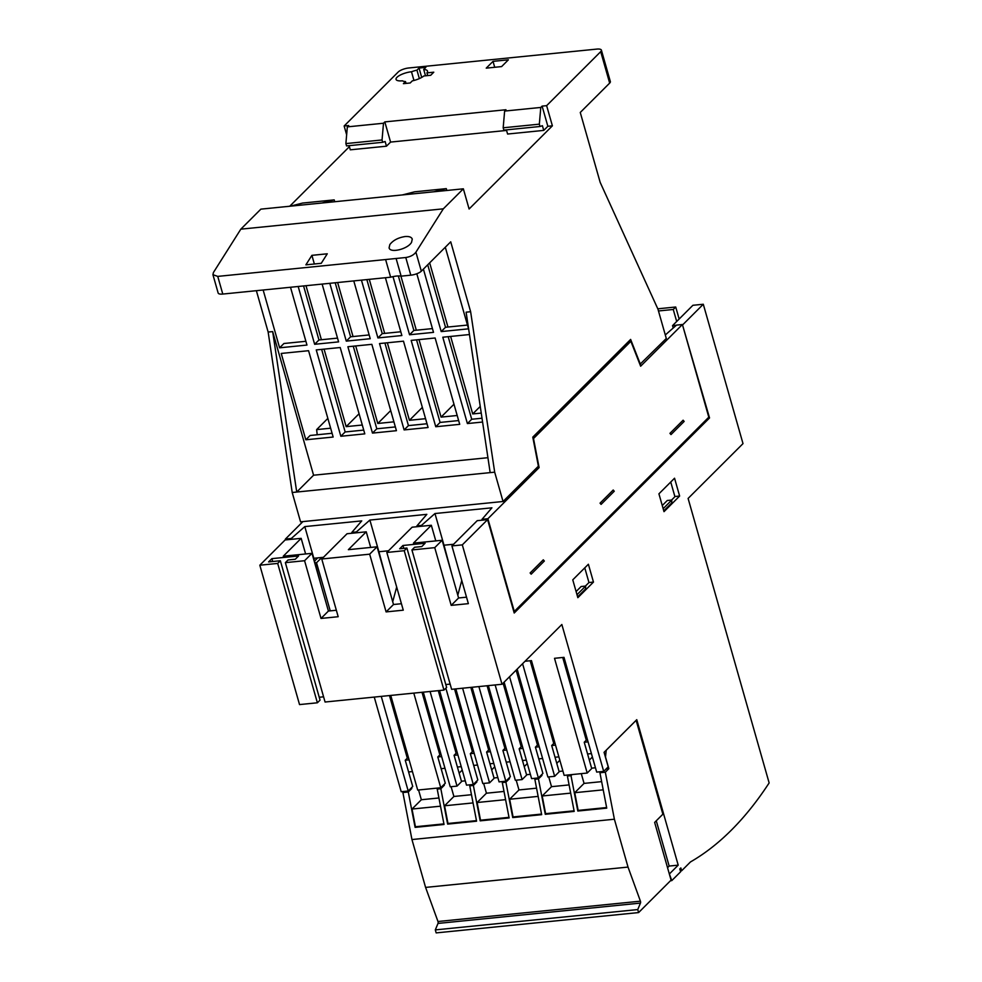 <?xml version="1.0" encoding="UTF-8"?>
<svg xmlns="http://www.w3.org/2000/svg" width="982" height="982" viewBox="0 0 982 982"><rect width="100%" height="100%" fill="white"/><g stroke="black" fill="none" stroke-linecap="round" stroke-linejoin="round"><path stroke-width="1.47" d="M411.532 242.37C407.739 249.146 390.075 253.442 389.093 247.82L389.842 244.555C393.144 240.295 398.213 237.632 405.05 236.552C409.113 236.232 411.519 237.079 412.268 239.105L411.532 242.37M402.436 80.806A11.318 3.572 164.1 0 1 396.053 79.382A11.318 3.572 164.1 0 1 411.433 71.772A11.318 3.572 164.1 0 1 411.483 71.772A12.336 3.891 164.1 0 1 416.945 70.152L419.044 68.053L425.82 67.377L423.721 69.464A12.336 3.891 164.1 0 1 427.514 71.109A12.336 3.891 164.1 0 1 426.949 72.889L433.786 72.202L430.705 75.283L423.856 75.97A12.349 3.891 164.1 0 1 412.293 80.88L410.194 82.979L403.406 83.654L405.505 81.567A12.336 3.891 164.1 0 1 402.436 80.806M679.63 496.045L664.004 511.659L658.922 493.823L674.548 478.222L679.63 496.045L674.88 496.524L670.743 482.015M674.413 497.199L671.553 500.059M682.429 324.625L709.544 417.951L707.862 418.123M709.544 417.951L514.212 613.014L487.6 519.625L477.215 520.669L451.916 545.918L468.365 603.648L451.192 605.366L458.594 597.977L466.524 597.179M530.182 660.751L553.75 743.46L555.026 743.337M516.127 670.166L537.473 745.092L538.75 744.97M503.103 683.177L521.209 746.725L522.473 746.602M487.097 685.755L504.932 748.37L506.209 748.235M470.82 687.388L488.655 750.003L489.932 749.867M454.556 689.02L472.391 751.635L473.668 751.5M438.279 690.653L456.114 753.268L457.391 753.133M422.014 692.285L439.85 754.9L441.127 754.777M562.723 657.486L586.291 740.195L587.567 740.072M389.473 695.551L407.309 758.165L408.586 758.043M577.625 596.896L585.554 588.967L585.665 586.058L576.999 594.711M593.472 582.081L577.846 597.682L572.764 579.846L588.39 564.245L593.472 582.081L588.955 582.535L585.395 586.082M584.781 567.866L588.955 582.535M663.783 510.861L671.713 502.944L671.811 500.034L663.157 508.676M443.925 823.886L415.435 826.746L412.023 809.045L421.352 799.741L418.565 789.982M476.466 820.621L447.976 823.481L444.576 805.78L453.893 796.476L451.106 786.705M509.007 817.343L480.517 820.203L477.117 802.515L486.434 793.211L483.647 783.44M541.548 814.078L513.07 816.938L509.658 799.25L518.975 789.945L516.201 780.174M574.089 810.813L545.611 813.673L542.199 795.985L551.516 786.668L548.742 776.909M440.513 806.185L412.023 809.045M473.054 802.92L444.576 805.78M505.595 799.655L477.117 802.515M538.136 796.39L509.658 799.25M570.677 793.125L542.199 795.985M438.929 797.973L421.352 799.741M471.47 794.708L453.893 796.476M504.012 791.443L486.434 793.211M536.553 788.178L518.975 789.945M569.094 784.913L551.516 786.668M465.284 780.85L461.442 781.23M497.825 777.584L493.983 777.965M530.378 774.319L526.536 774.7M562.919 771.042L559.077 771.435M459.146 773.153L462.215 770.072M491.687 769.888L494.756 766.807M524.228 766.611L527.309 763.542M556.769 763.345L559.85 760.277M601.635 781.635L584.057 783.403L581.283 773.644M595.46 767.777L591.618 768.169M603.218 789.847L574.74 792.707L584.057 783.403M606.63 807.548L578.153 810.408L574.74 792.707M589.31 760.08L592.392 757.012M586.082 739.495L587.113 738.476M601.021 771.656L599.928 772.748L606.741 808.137L577.821 811.034L570.996 775.657L572.089 774.565M577.821 811.034L578.484 810.371M568.48 774.921L567.387 776.013L574.2 811.402L545.28 814.299L538.455 778.922L541.978 775.412L541.745 774.589M586.389 735.948L585.37 736.966M553.541 742.76L554.572 741.741M539.044 759.859L539.143 758.841M545.28 814.299L545.943 813.636M535.939 778.198L534.846 779.278L541.659 814.667L512.739 817.576L505.914 782.188L509.437 778.677L509.204 777.854M553.848 739.213L552.829 740.232M521 746.025L522.019 745.007M506.491 763.124L506.602 762.106M512.739 817.576L513.402 816.901M503.398 781.463L502.293 782.556L509.118 817.932L480.186 820.842L473.373 785.453L476.884 781.942L476.651 781.132M521.307 742.478L520.288 743.497M488.459 749.291L489.478 748.272M473.95 766.39L474.06 765.383M480.186 820.842L480.861 820.179M470.844 784.728L469.752 785.821L476.577 821.197L447.645 824.107L440.832 788.73L444.343 785.207L444.11 784.397M488.766 745.743L487.735 746.762M455.918 752.556L456.937 751.537M441.409 769.667L441.519 768.648M447.645 824.107L448.32 823.444M438.303 787.994L437.211 789.086L444.036 824.475L415.104 827.372L408.291 791.995L411.802 788.485L411.568 787.662M456.213 749.008L455.194 750.027M408.868 772.932L408.978 771.913M415.104 827.372L415.779 826.709M567.387 776.013L570.996 775.657M534.846 779.278L538.455 778.922M502.293 782.556L505.914 782.188M469.752 785.821L473.373 785.453M437.211 789.086L440.832 788.73M403.983 791.443L402.89 792.535L408.291 791.995M402.89 792.535L411.949 839.549L614.388 819.221L605.329 772.208L608.84 768.697L605.501 756.962L606.225 750.211L636.14 720.346L662.875 814.201L654.65 822.413L671.087 880.13L638.607 912.573L637.748 909.565L640.448 903.096A1.547 0.724 84.3 0 0 640.424 901.181L628.026 867.081L614.388 819.221M599.928 772.748L605.329 772.208M606.115 768.967L608.84 768.697M584.683 734.561L585.959 734.426M540.8 775.522L541.978 775.412M535.865 739.458L537.142 739.336M552.142 737.826L553.418 737.703M508.259 778.8L509.437 778.677M503.324 742.723L504.601 742.601M519.601 741.091L520.877 740.968M475.718 782.065L476.884 781.942M470.783 746.001L472.06 745.866M487.06 744.356L488.336 744.233M443.177 785.33L444.343 785.207M438.242 749.266L439.519 749.131M454.519 747.633L455.783 747.498M410.636 788.595L411.802 788.485M585.493 732.817L584.229 732.94M552.952 736.083L551.675 736.205M536.688 737.715L535.411 737.85M520.411 739.348L519.134 739.483M504.147 740.98L502.87 741.115M487.87 742.613L486.593 742.748M471.593 744.258L470.329 744.381M455.329 745.89L454.052 746.013M439.052 747.523L437.776 747.646M411.949 839.549L425.587 887.409L437.972 921.509A1.547 0.724 84.3 0 1 438.009 923.424L435.308 929.893L436.168 932.9L638.607 912.573M435.308 929.893L637.748 909.565M425.587 887.409L628.026 867.081M670.485 880.744L671.774 880.609L669.233 873.624M682.944 324.576L703.296 304.248L743.006 443.618L688.1 498.439L769.139 782.924A617.077 289.224 84.3 0 1 690.456 861.951L681.655 870.752L680.366 870.887M703.296 304.248L692.899 305.292L672.547 325.619L673.222 328M676.684 321.482L673.259 309.477L675.726 307.01L679.151 319.027M658.468 310.963L673.259 309.477M675.726 307.01L657.793 308.814M672.547 325.619L676.377 325.226M451.192 605.366L434.744 547.649L442.146 540.26L458.594 597.977M451.916 545.918L462.313 544.875L487.6 519.625M442.146 540.26L413.447 543.132L431.331 525.272L412.121 527.199L386.834 552.461L403.271 610.178L386.098 611.909L393.5 604.507L401.429 603.721M386.098 611.909L369.662 554.179L377.063 546.79L393.5 604.507M431.331 525.272L435.787 540.898M386.834 552.461L404.24 550.706L406.904 548.042L399.674 548.766L402.964 545.489L425.108 543.255L421.818 546.544L414.588 547.269L411.924 549.945L434.744 547.649M377.063 546.79L348.365 549.675L366.249 531.814L347.039 533.742L321.752 558.991L338.189 616.721L321.016 618.439L328.418 611.05L336.347 610.252M321.016 618.439L304.58 560.722L311.981 553.332L328.418 611.05M366.249 531.814L370.693 547.428M321.752 558.991L369.662 554.179M311.981 553.332L283.27 556.205L301.167 538.345L285.124 539.953L259.825 565.215L277.685 563.423L280.349 560.747L268.602 561.925L271.891 558.648L298.565 555.972L295.275 559.249L288.033 559.973L285.369 562.649L304.58 560.722M301.167 538.345L305.611 553.971M406.904 548.042L446.614 687.412L443.938 690.088L404.24 550.706M411.924 549.945L451.622 689.315L502.011 684.258L462.313 544.875M285.369 562.649L325.067 702.02L443.938 690.088M280.349 560.747L320.058 700.129L317.382 702.793L277.685 563.423M403.786 548.361L402.964 545.489M450.137 684.11L445.791 684.54M272.714 561.52L271.891 558.648M323.581 696.815L319.236 697.257M681.655 870.752L680.845 867.941L679.814 868.96L680.624 871.783L671.774 880.609M525.039 661.267L531.458 660.616L564.147 775.363L587.199 773.043L554.511 658.308L563.999 657.351L596.688 772.097L603.697 771.386L608.214 766.868L604.077 752.322L636.766 719.683L678.206 865.154L669.159 866.063L656.271 820.792M553.75 743.46L551.688 745.522L555.53 745.129M558.881 756.864L555.026 757.245L559.175 771.791L554.658 776.308L522.584 663.722M551.688 745.522L555.026 757.245M591.422 753.599L587.58 753.98L591.716 768.525L587.199 773.043M517.146 669.147L547.87 776.995L554.658 776.308M502.011 684.258L561.851 624.503L603.697 771.386M374.252 697.085L401.208 791.725L408.205 791.013L381.249 696.385M390.75 695.428L417.706 790.068L440.758 787.748L413.79 693.108M423.291 692.163L450.247 786.791L457.023 786.116L430.067 691.475M439.555 690.53L466.511 785.158L473.299 784.483L445.865 688.161M455.832 688.885L482.788 783.526L489.564 782.85L462.608 688.21M472.097 687.253L499.065 781.893L505.84 781.218L478.885 686.578M488.373 685.62L515.329 780.26L522.105 779.585L495.149 684.945M504.122 682.159L531.606 778.628L538.382 777.94L509.548 676.733M542.604 758.497L538.762 758.877L542.899 773.435L538.382 777.94M537.473 745.092L535.423 747.155L539.265 746.762M535.423 747.155L538.762 758.877M521.209 746.725L519.147 748.787L522.989 748.394M526.327 760.129L522.485 760.51L526.634 775.068L522.105 779.585M519.147 748.787L522.485 760.51M510.063 761.762L506.221 762.155L510.358 776.701L505.84 781.218M504.932 748.37L502.882 750.42L506.724 750.027M502.882 750.42L506.221 762.155M488.655 750.003L486.606 752.052L490.448 751.672M493.786 763.395L489.944 763.787L494.093 778.333L489.564 782.85M486.606 752.052L489.944 763.787M477.522 765.027L473.68 765.42L477.817 779.966L473.299 784.483M472.391 751.635L470.329 753.685L474.171 753.304M470.329 753.685L473.68 765.42M456.114 753.268L454.065 755.318L457.907 754.937M461.245 766.66L457.403 767.052L461.552 781.598L457.023 786.116M454.065 755.318L457.403 767.052M444.981 768.305L441.139 768.685L445.276 783.231L440.758 787.748M439.85 754.9L437.788 756.95L441.63 756.57M437.788 756.95L441.139 768.685M586.291 740.195L584.229 742.245L588.071 741.864M584.229 742.245L587.58 753.98M412.428 771.57L408.586 771.95L412.735 786.496L408.205 791.013M407.309 758.165L405.247 760.215L409.089 759.835M405.247 760.215L408.586 771.95M667.539 867.683L669.159 866.063M678.206 865.154L669.773 873.575M317.382 702.793L299.535 704.585L259.825 565.215M330.234 610.865L316.523 562.747L315.136 562.882M314.596 561.017L317.726 557.886M316.523 562.747L321.801 557.481M576.103 591.545L581.148 586.512L585.665 586.058M662.261 505.521L667.294 500.489L671.811 500.034M530.133 572.96L543.292 559.826L544.335 561.041L531.176 574.188L530.133 572.96L531.176 574.188M600.051 503.152L613.21 490.018L614.253 491.233L601.094 504.38L600.051 503.152L601.094 504.38M669.957 433.344L683.116 420.21L684.159 421.425L671.001 434.572L669.957 433.344L671.001 434.572M457.796 595.202L461.761 580.497M392.714 601.745L396.679 587.027M682.404 324.514L640.632 366.212L630.861 341.306L533.508 438.537L539.106 467.604L487.882 518.742L514.286 611.43L708.795 417.19L682.404 324.514L676.524 325.103L665.305 334.96M487.882 518.742L482.002 519.331L491.921 507.817L434.965 513.537L421.438 525.419L416.92 525.873L426.839 514.347L369.883 520.067L356.356 531.949L351.838 532.404L361.744 520.89L304.801 526.597L291.273 538.492L285.394 539.081L302.91 521.589M285.394 539.081L285.627 539.904M451.929 574.605L443.999 545.206L453.598 544.249M416.92 525.873L417.154 526.696M421.438 525.419L421.683 526.242M386.847 581.148L378.905 551.749L388.516 550.779M351.838 532.404L352.072 533.238M356.356 531.949L356.589 532.784M321.765 587.678L313.823 558.279L323.434 557.31M434.965 513.537L443.999 545.206M369.883 520.067L378.905 551.749M539.106 467.604L536.761 467.837M628.517 341.552L630.861 341.306M291.273 538.492L291.507 539.314M304.801 526.597L313.823 558.279M482.002 519.331L482.248 520.165M305.819 439.789L281.22 353.446L308.569 350.697L333.156 437.039L305.819 439.789L310.128 435.48L332.088 433.271M290.5 287.26L306.961 345.063L279.612 347.812L283.933 343.504L305.881 341.294M427.722 264.784L445.521 327.276L467.469 325.067M448.197 336.679L471.716 419.253L482.015 418.222M303.573 285.946L318.966 339.981L337.526 338.115M321.642 349.383L345.161 431.957L363.721 430.091M335.206 282.779L350.599 336.801L369.158 334.936M353.275 346.204L376.806 428.778L395.365 426.925M366.851 279.6L382.243 333.622L400.803 331.769M384.919 343.025L408.438 425.611L426.998 423.745M398.348 275.954L413.876 330.455L432.436 328.589M416.552 339.858L440.083 422.432L458.643 420.566M279.612 347.812L263.151 290.009M445.3 247.231L468.537 328.835L441.2 331.585L423.402 269.105M396.102 258.487L401.135 276.151A12.336 3.891 -15.9 0 0 390.64 277.206L385.607 259.543L405.775 257.517C410.329 256.805 413.717 255.025 415.914 252.19L443.312 208.835L240.823 229.162L260.868 209.141L290.255 206.195L302.566 203.065L334.199 199.886L334.727 201.727M290.255 206.195L321.887 203.016L334.199 199.886M321.887 203.016L402.338 194.939L414.662 191.809L446.294 188.63L446.822 190.471M402.338 194.939L463.357 188.814L469.101 208.994L552.387 125.831L546.63 105.663L600.714 51.653L609.662 83.102A8.224 2.602 -15.9 0 0 610.35 81.567L601.389 50.131A8.224 2.602 164.1 0 1 600.714 51.653M433.983 191.76L446.294 188.63M349.113 145.667L350.304 149.816L386.466 146.195L385.128 141.494L382.71 142.292L382.047 139.96L383.496 123.241L384.821 121.903L390.578 142.083L386.466 146.195M601.389 50.131A8.224 2.602 164.1 0 0 596.774 49.1L408.745 67.979A8.224 2.602 164.1 0 0 398.226 71.993L344.142 125.991L348.671 125.536L347.333 126.874L345.885 143.593L346.56 145.925L382.71 142.292M347.333 126.874L383.496 123.241M345.885 143.593L382.047 139.96M384.821 121.903L505.951 109.739L504.625 111.076L540.787 107.443L542.113 106.117L546.63 105.663M493.013 61.363L508.381 59.816L501.606 66.592L486.237 68.139L493.013 61.363L494.707 67.292M390.578 142.083L506.565 130.434M506.405 129.869L507.596 134.031L543.746 130.397L542.408 125.708L540.002 126.494L539.339 124.162L540.787 107.443M504.625 111.076L503.177 127.795L503.852 130.127L540.002 126.494M503.177 127.795L539.339 124.162M542.113 106.117L547.858 126.285L543.746 130.397M547.858 126.285L552.387 125.831M426.949 72.889L427.71 75.589M423.721 69.464L425.525 75.81M419.044 68.053L421.708 77.431M416.945 70.152L419.351 78.609M411.483 71.772L413.962 80.475M405.505 81.567L406.032 83.396M385.607 259.543L217.746 276.396L212.934 274.702L218.151 293.029A8.224 2.602 -15.9 0 0 222.779 294.06L390.64 277.206M256.376 290.697L268.147 332.051L292.206 492.498L490.165 472.624L466.119 312.178L470.636 311.724L450.726 241.817L421.327 271.179A8.224 2.602 -15.9 0 1 410.795 275.181L401.135 276.151M321.261 263.311L305.893 264.845L311.895 255.345L327.264 253.798L321.261 263.311M314.363 263.998L311.895 255.345M609.662 83.102L580.264 112.464L600.174 182.37L657.952 309.146L666.299 338.471L639.92 364.371M292.206 492.498L300.553 521.835L503.042 501.495L538.394 466.205L532.784 437.137L630.64 339.428L640.411 364.322M411.163 340.398L435.124 337.992L459.711 424.334L435.762 426.74L411.163 340.398M435.762 426.74L440.083 422.432M416.81 273.733L433.516 332.358L409.555 334.764L392.996 276.629M409.555 334.764L413.876 330.455M379.518 343.565L403.479 341.171L428.078 427.514L404.118 429.92L379.518 343.565M404.118 429.92L408.438 425.611M385.41 277.734L401.871 335.537L377.923 337.943L361.45 280.14M377.923 337.943L382.243 333.622M347.886 346.744L371.847 344.338L396.433 430.693L372.485 433.099L347.886 346.744M372.485 433.099L376.806 428.778M353.778 280.913L370.239 338.716L346.278 341.122L329.817 283.319M346.278 341.122L350.599 336.801M316.253 349.923L340.202 347.518L364.801 433.86L340.84 436.266L316.253 349.923M340.84 436.266L345.161 431.957M322.133 284.093L338.594 341.883L314.645 344.289L298.184 286.499M314.645 344.289L318.966 339.981M482.592 422.039L467.395 423.561L471.716 419.253M467.395 423.561L442.796 337.219L469.47 334.543M441.2 331.585L445.521 327.276M487.931 457.698L313.577 475.214L272.677 331.597L296.724 492.043L313.577 475.214M268.147 332.051L272.677 331.597M490.165 472.624L494.683 472.17L470.636 311.724M212.934 274.702L213.425 272.517L240.823 229.162M443.312 208.835L463.357 188.814M503.042 501.495L494.683 472.17M349.408 146.662L289.727 206.245M344.142 125.991L346.646 134.78M422.346 407.395L409.433 420.296L425.562 418.676M400.902 276.114L416.319 330.21M418.995 339.612L441.065 417.117L457.195 415.496M453.979 404.216L441.065 417.117M429.662 262.845L447.952 327.031M450.628 336.433L472.71 413.938L481.241 413.078M480.247 406.413L472.71 413.938M317.211 434.768L316.634 429.613L330.639 428.201M327.853 418.406L316.634 429.613M306.003 285.713L321.396 339.735M324.072 349.138L346.155 426.642L362.284 425.022M359.068 413.753L346.155 426.642M337.648 282.534L353.041 336.556M355.717 345.959L377.788 423.463L393.917 421.843M390.701 410.574L377.788 423.463M369.281 279.354L384.674 333.389M387.35 342.779L409.433 420.296M438.009 923.424L640.448 903.096M437.972 921.509L640.424 901.181M217.746 276.396L222.779 294.06M405.775 257.517L410.795 275.181M415.914 252.19L421.327 271.179"/></g></svg>
